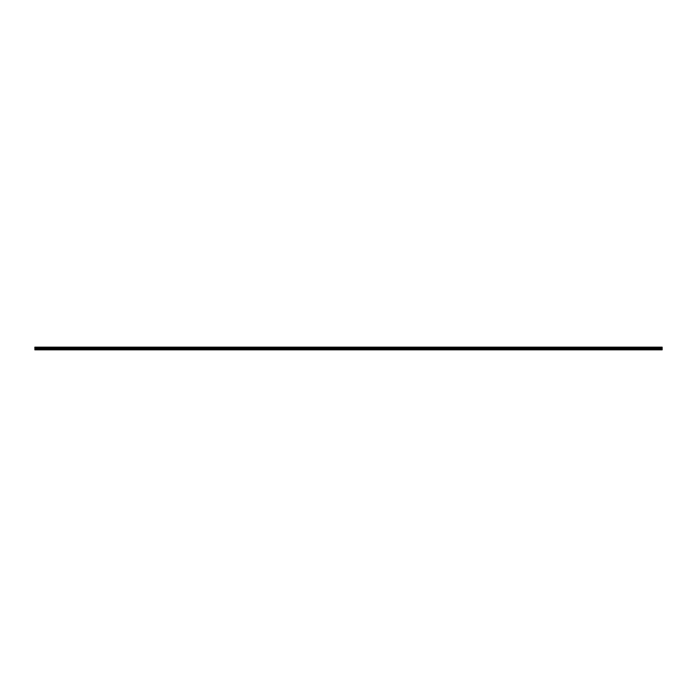 <?xml version="1.0" encoding="UTF-8"?>
<svg xmlns="http://www.w3.org/2000/svg" width="697" height="697" viewBox="0 0 697 697"><rect width="100%" height="100%" fill="white"/><g stroke="black" fill="none" stroke-linecap="round" stroke-linejoin="round"><path stroke-width="0.52" stroke-dasharray="3.48 2.61" d="M348.5 348.735L347.376 348.735L348.5 348.735M348.5 349.842L347.829 349.842L348.5 349.842M360.445 348.735L361.569 348.735L360.445 348.735M360.445 349.842L361.124 349.842L360.445 349.842M372.398 348.735L371.274 348.735L372.398 348.735M372.398 349.842L371.728 349.842L372.398 349.842M384.343 348.735L385.467 348.735L384.343 348.735M384.343 349.842L385.014 349.842L384.343 349.842M396.297 348.735L395.173 348.735L396.297 348.735M396.297 349.842L395.626 349.842L396.297 349.842M408.242 348.735L409.366 348.735L408.242 348.735M408.242 349.842L407.571 349.842L408.242 349.842M420.195 348.735L419.071 348.735L420.195 348.735M420.195 349.842L419.516 349.842L420.195 349.842M432.14 348.735L431.016 348.735L432.14 348.735M432.14 349.842L431.469 349.842L432.14 349.842M444.085 348.735L445.209 348.735L444.085 348.735M444.085 349.842L444.764 349.842L444.085 349.842M456.038 348.735L454.914 348.735L456.038 348.735M456.038 349.842L456.709 349.842L456.038 349.842M467.983 348.735L469.107 348.735L467.983 348.735M467.983 349.842L467.312 349.842L467.983 349.842M479.937 348.735L478.813 348.735L479.937 348.735M479.937 349.842L479.266 349.842L479.937 349.842M491.882 348.735L493.006 348.735L491.882 348.735M491.882 349.842L491.211 349.842L491.882 349.842M503.835 348.735L502.711 348.735L503.835 348.735M503.835 349.842L503.156 349.842L503.835 349.842M515.78 348.735L514.656 348.735L515.78 348.735M515.78 349.842L515.109 349.842L515.78 349.842M527.725 348.735L528.849 348.735L527.725 348.735M527.725 349.842L528.404 349.842L527.725 349.842M539.678 348.735L538.554 348.735L539.678 348.735M539.678 349.842L540.349 349.842L539.678 349.842M551.623 348.735L552.747 348.735L551.623 348.735M551.623 349.842L550.952 349.842L551.623 349.842M563.577 348.735L562.453 348.735L563.577 348.735M563.577 349.842L562.906 349.842L563.577 349.842M575.522 348.735L576.646 348.735L575.522 348.735M575.522 349.842L574.851 349.842L575.522 349.842M587.475 348.735L586.351 348.735L587.475 348.735M587.475 349.842L586.796 349.842L587.475 349.842M599.42 348.735L598.296 348.735L599.42 348.735M599.42 349.842L598.749 349.842L599.42 349.842M611.365 348.735L612.489 348.735L611.365 348.735M611.365 349.842L612.044 349.842L611.365 349.842M623.318 348.735L622.194 348.735L623.318 348.735M623.318 349.842L623.989 349.842L623.318 349.842M635.263 348.735L636.387 348.735L635.263 348.735M635.263 349.842L634.592 349.842L635.263 349.842M647.217 348.735L646.093 348.735L647.217 348.735M647.217 349.842L646.546 349.842L647.217 349.842M659.162 348.735L660.286 348.735L659.162 348.735M659.162 349.842L658.491 349.842L659.162 349.842M49.783 348.735L50.907 348.735L49.783 348.735M49.783 349.842L49.112 349.842L49.783 349.842M61.737 348.735L60.613 348.735L61.737 348.735M61.737 349.842L61.066 349.842L61.737 349.842M73.682 348.735L74.806 348.735L73.682 348.735M73.682 349.842L74.352 349.842L73.682 349.842M85.635 348.735L84.511 348.735L85.635 348.735M85.635 349.842L84.956 349.842L85.635 349.842M97.58 348.735L96.456 348.735L97.58 348.735M97.58 349.842L96.909 349.842L97.58 349.842M109.525 348.735L110.649 348.735L109.525 348.735M109.525 349.842L110.204 349.842L109.525 349.842M121.478 348.735L120.354 348.735L121.478 348.735M121.478 349.842L120.808 349.842L121.478 349.842M133.423 348.735L134.547 348.735L133.423 348.735M133.423 349.842L134.094 349.842L133.423 349.842M145.377 348.735L144.253 348.735L145.377 348.735M145.377 349.842L144.706 349.842L145.377 349.842M157.322 348.735L158.446 348.735L157.322 348.735M157.322 349.842L157.992 349.842L157.322 349.842M169.275 348.735L168.151 348.735L169.275 348.735M169.275 349.842L168.596 349.842L169.275 349.842M181.22 348.735L180.096 348.735L181.22 348.735M181.22 349.842L180.549 349.842L181.22 349.842M193.165 348.735L194.289 348.735L193.165 348.735M193.165 349.842L193.844 349.842L193.165 349.842M205.118 348.735L203.994 348.735L205.118 348.735M205.118 349.842L204.448 349.842L205.118 349.842M217.063 348.735L218.187 348.735L217.063 348.735M217.063 349.842L217.734 349.842L217.063 349.842M229.017 348.735L227.893 348.735L229.017 348.735M229.017 349.842L228.346 349.842L229.017 349.842M240.962 348.735L242.086 348.735L240.962 348.735M240.962 349.842L240.291 349.842L240.962 349.842M252.915 348.735L251.791 348.735L252.915 348.735M252.915 349.842L252.236 349.842L252.915 349.842M264.86 348.735L263.736 348.735L264.86 348.735M264.86 349.842L264.189 349.842L264.86 349.842M276.805 348.735L277.929 348.735L276.805 348.735M276.805 349.842L277.484 349.842L276.805 349.842M288.758 348.735L287.634 348.735L288.758 348.735M288.758 349.842L288.088 349.842L288.758 349.842M300.703 348.735L301.827 348.735L300.703 348.735M300.703 349.842L301.374 349.842L300.703 349.842M312.657 348.735L311.533 348.735L312.657 348.735M312.657 349.842L311.986 349.842L312.657 349.842M324.602 348.735L325.726 348.735L324.602 348.735M324.602 349.842L323.931 349.842L324.602 349.842M336.555 348.735L335.431 348.735L336.555 348.735M336.555 349.842L335.876 349.842L336.555 349.842M37.838 348.735L36.714 348.735L37.838 348.735M37.838 349.842L37.168 349.842L37.838 349.842M348.5 347.158L347.376 347.158L348.5 347.158M360.445 347.158L361.569 347.158L360.445 347.158M372.398 347.158L371.274 347.158L372.398 347.158M384.343 347.158L385.467 347.158L384.343 347.158M396.297 347.158L395.173 347.158L396.297 347.158M408.242 347.158L409.366 347.158L408.242 347.158M420.195 347.158L419.071 347.158L420.195 347.158M432.14 347.158L431.016 347.158L432.14 347.158M444.085 347.158L445.209 347.158L444.085 347.158M456.038 347.158L454.914 347.158L456.038 347.158M467.983 347.158L469.107 347.158L467.983 347.158M479.937 347.158L478.813 347.158L479.937 347.158M491.882 347.158L493.006 347.158L491.882 347.158M503.835 347.158L502.711 347.158L503.835 347.158M515.78 347.158L514.656 347.158L515.78 347.158M527.725 347.158L528.849 347.158L527.725 347.158M539.678 347.158L538.554 347.158L539.678 347.158M551.623 347.158L552.747 347.158L551.623 347.158M563.577 347.158L562.453 347.158L563.577 347.158M575.522 347.158L576.646 347.158L575.522 347.158M587.475 347.158L586.351 347.158L587.475 347.158M599.42 347.158L598.296 347.158L599.42 347.158M611.365 347.158L612.489 347.158L611.365 347.158M623.318 347.158L622.194 347.158L623.318 347.158M635.263 347.158L636.387 347.158L635.263 347.158M647.217 347.158L646.093 347.158L647.217 347.158M659.162 347.158L660.286 347.158L659.162 347.158M49.783 347.158L50.907 347.158L49.783 347.158M61.737 347.158L60.613 347.158L61.737 347.158M73.682 347.158L74.806 347.158L73.682 347.158M85.635 347.158L84.511 347.158L85.635 347.158M97.58 347.158L96.456 347.158L97.58 347.158M109.525 347.158L110.649 347.158L109.525 347.158M121.478 347.158L120.354 347.158L121.478 347.158M133.423 347.158L134.547 347.158L133.423 347.158M145.377 347.158L144.253 347.158L145.377 347.158M157.322 347.158L158.446 347.158L157.322 347.158M169.275 347.158L168.151 347.158L169.275 347.158M181.22 347.158L180.096 347.158L181.22 347.158M193.165 347.158L194.289 347.158L193.165 347.158M205.118 347.158L203.994 347.158L205.118 347.158M217.063 347.158L218.187 347.158L217.063 347.158M229.017 347.158L227.893 347.158L229.017 347.158M240.962 347.158L242.086 347.158L240.962 347.158M252.915 347.158L251.791 347.158L252.915 347.158M264.86 347.158L263.736 347.158L264.86 347.158M276.805 347.158L277.929 347.158L276.805 347.158M288.758 347.158L287.634 347.158L288.758 347.158M300.703 347.158L301.827 347.158L300.703 347.158M312.657 347.158L311.533 347.158L312.657 347.158M324.602 347.158L325.726 347.158L324.602 347.158M336.555 347.158L335.431 347.158L336.555 347.158M37.838 347.158L36.714 347.158L37.838 347.158M342.497 349.694L34.85 349.31L34.85 349.842L662.15 349.842L34.85 349.694L662.15 349.842L662.15 347.158L34.85 347.158L662.15 347.306L34.85 347.158L342.558 347.158L34.85 347.158L34.85 348.509L662.15 348.509M662.15 349.31L342.558 349.694M662.15 348.134L34.85 348.134M662.15 348.936L34.85 349.31M34.85 349.694L662.15 349.694M342.523 349.728L342.523 349.293M34.85 347.376L662.15 347.376M662.15 347.916L34.85 347.916M34.85 347.594L662.15 347.594M662.15 347.864L34.85 347.864M34.85 347.637L662.15 347.637M347.829 349.842L347.829 348.735L347.829 349.842M359.774 349.842L359.774 348.735L359.774 349.842M371.728 349.842L371.728 348.735L371.728 349.842M383.672 349.842L383.672 348.735L383.672 349.842M395.626 349.842L395.626 348.735L395.626 349.842M407.571 349.842L407.571 348.735L407.571 349.842M419.516 349.842L419.516 348.735L419.516 349.842M431.469 349.842L431.469 348.735L431.469 349.842M443.414 349.842L443.414 348.735L443.414 349.842M455.368 349.842L455.368 348.735L455.368 349.842M467.312 349.842L467.312 348.735L467.312 349.842M479.266 349.842L479.266 348.735L479.266 349.842M491.211 349.842L491.211 348.735L491.211 349.842M503.156 349.842L503.156 348.735L503.156 349.842M515.109 349.842L515.109 348.735L515.109 349.842M527.054 349.842L527.054 348.735L527.054 349.842M539.008 349.842L539.008 348.735L539.008 349.842M550.952 349.842L550.952 348.735L550.952 349.842M562.906 349.842L562.906 348.735L562.906 349.842M574.851 349.842L574.851 348.735L574.851 349.842M586.796 349.842L586.796 348.735L586.796 349.842M598.749 349.842L598.749 348.735L598.749 349.842M610.694 349.842L610.694 348.735L610.694 349.842M622.648 349.842L622.648 348.735L622.648 349.842M634.592 349.842L634.592 348.735L634.592 349.842M646.546 349.842L646.546 348.735L646.546 349.842M658.491 349.842L658.491 348.735L658.491 349.842M49.112 349.842L49.112 348.735L49.112 349.842M61.066 349.842L61.066 348.735L61.066 349.842M73.011 349.842L73.011 348.735L73.011 349.842M84.956 349.842L84.956 348.735L84.956 349.842M96.909 349.842L96.909 348.735L96.909 349.842M108.854 349.842L108.854 348.735L108.854 349.842M120.808 349.842L120.808 348.735L120.808 349.842M132.752 349.842L132.752 348.735L132.752 349.842M144.706 349.842L144.706 348.735L144.706 349.842M156.651 349.842L156.651 348.735L156.651 349.842M168.596 349.842L168.596 348.735L168.596 349.842M180.549 349.842L180.549 348.735L180.549 349.842M192.494 349.842L192.494 348.735L192.494 349.842M204.448 349.842L204.448 348.735L204.448 349.842M216.392 349.842L216.392 348.735L216.392 349.842M228.346 349.842L228.346 348.735L228.346 349.842M240.291 349.842L240.291 348.735L240.291 349.842M252.236 349.842L252.236 348.735L252.236 349.842M264.189 349.842L264.189 348.735L264.189 349.842M276.134 349.842L276.134 348.735L276.134 349.842M288.088 349.842L288.088 348.735L288.088 349.842M300.032 349.842L300.032 348.735L300.032 349.842M311.986 349.842L311.986 348.735L311.986 349.842M323.931 349.842L323.931 348.735L323.931 349.842M335.876 349.842L335.876 348.735L335.876 349.842M37.168 349.842L37.168 348.735L37.168 349.842M347.376 348.735L347.376 347.158L347.376 348.735M359.33 348.735L359.33 347.158L359.33 348.735M371.274 348.735L371.274 347.158L371.274 348.735M383.228 348.735L383.228 347.158L383.228 348.735M395.173 348.735L395.173 347.158L395.173 348.735M407.126 348.735L407.126 347.158L407.126 348.735M419.071 348.735L419.071 347.158L419.071 348.735M431.016 348.735L431.016 347.158L431.016 348.735M442.97 348.735L442.97 347.158L442.97 348.735M454.914 348.735L454.914 347.158L454.914 348.735M466.868 348.735L466.868 347.158L466.868 348.735M478.813 348.735L478.813 347.158L478.813 348.735M490.766 348.735L490.766 347.158L490.766 348.735M502.711 348.735L502.711 347.158L502.711 348.735M514.656 348.735L514.656 347.158L514.656 348.735M526.61 348.735L526.61 347.158L526.61 348.735M538.554 348.735L538.554 347.158L538.554 348.735M550.508 348.735L550.508 347.158L550.508 348.735M562.453 348.735L562.453 347.158L562.453 348.735M574.406 348.735L574.406 347.158L574.406 348.735M586.351 348.735L586.351 347.158L586.351 348.735M598.296 348.735L598.296 347.158L598.296 348.735M610.25 348.735L610.25 347.158L610.25 348.735M622.194 348.735L622.194 347.158L622.194 348.735M634.148 348.735L634.148 347.158L634.148 348.735M646.093 348.735L646.093 347.158L646.093 348.735M658.046 348.735L658.046 347.158L658.046 348.735M48.668 348.735L48.668 347.158L48.668 348.735M60.613 348.735L60.613 347.158L60.613 348.735M72.566 348.735L72.566 347.158L72.566 348.735M84.511 348.735L84.511 347.158L84.511 348.735M96.456 348.735L96.456 347.158L96.456 348.735M108.41 348.735L108.41 347.158L108.41 348.735M120.354 348.735L120.354 347.158L120.354 348.735M132.308 348.735L132.308 347.158L132.308 348.735M144.253 348.735L144.253 347.158L144.253 348.735M156.206 348.735L156.206 347.158L156.206 348.735M168.151 348.735L168.151 347.158L168.151 348.735M180.096 348.735L180.096 347.158L180.096 348.735M192.05 348.735L192.05 347.158L192.05 348.735M203.994 348.735L203.994 347.158L203.994 348.735M215.948 348.735L215.948 347.158L215.948 348.735M227.893 348.735L227.893 347.158L227.893 348.735M239.846 348.735L239.846 347.158L239.846 348.735M251.791 348.735L251.791 347.158L251.791 348.735M263.736 348.735L263.736 347.158L263.736 348.735M275.69 348.735L275.69 347.158L275.69 348.735M287.634 348.735L287.634 347.158L287.634 348.735M299.588 348.735L299.588 347.158L299.588 348.735M311.533 348.735L311.533 347.158L311.533 348.735M323.486 348.735L323.486 347.158L323.486 348.735M335.431 348.735L335.431 347.158L335.431 348.735M36.714 348.735L36.714 347.158L36.714 348.735M349.171 349.842L349.171 348.735L349.171 349.842M361.124 349.842L361.124 348.735L361.124 349.842M373.069 349.842L373.069 348.735L373.069 349.842M385.014 349.842L385.014 348.735L385.014 349.842M396.968 349.842L396.968 348.735L396.968 349.842M408.912 349.842L408.912 348.735L408.912 349.842M420.866 349.842L420.866 348.735L420.866 349.842M432.811 349.842L432.811 348.735L432.811 349.842M444.764 349.842L444.764 348.735L444.764 349.842M456.709 349.842L456.709 348.735L456.709 349.842M468.654 349.842L468.654 348.735L468.654 349.842M480.608 349.842L480.608 348.735L480.608 349.842M492.552 349.842L492.552 348.735L492.552 349.842M504.506 349.842L504.506 348.735L504.506 349.842M516.451 349.842L516.451 348.735L516.451 349.842M528.404 349.842L528.404 348.735L528.404 349.842M540.349 349.842L540.349 348.735L540.349 349.842M552.294 349.842L552.294 348.735L552.294 349.842M564.248 349.842L564.248 348.735L564.248 349.842M576.192 349.842L576.192 348.735L576.192 349.842M588.146 349.842L588.146 348.735L588.146 349.842M600.091 349.842L600.091 348.735L600.091 349.842M612.044 349.842L612.044 348.735L612.044 349.842M623.989 349.842L623.989 348.735L623.989 349.842M635.934 349.842L635.934 348.735L635.934 349.842M647.888 349.842L647.888 348.735L647.888 349.842M659.832 349.842L659.832 348.735L659.832 349.842M50.454 349.842L50.454 348.735L50.454 349.842M62.408 349.842L62.408 348.735L62.408 349.842M74.352 349.842L74.352 348.735L74.352 349.842M86.306 349.842L86.306 348.735L86.306 349.842M98.251 349.842L98.251 348.735L98.251 349.842M110.204 349.842L110.204 348.735L110.204 349.842M122.149 349.842L122.149 348.735L122.149 349.842M134.094 349.842L134.094 348.735L134.094 349.842M146.048 349.842L146.048 348.735L146.048 349.842M157.992 349.842L157.992 348.735L157.992 349.842M169.946 349.842L169.946 348.735L169.946 349.842M181.891 349.842L181.891 348.735L181.891 349.842M193.844 349.842L193.844 348.735L193.844 349.842M205.789 349.842L205.789 348.735L205.789 349.842M217.734 349.842L217.734 348.735L217.734 349.842M229.688 349.842L229.688 348.735L229.688 349.842M241.632 349.842L241.632 348.735L241.632 349.842M253.586 349.842L253.586 348.735L253.586 349.842M265.531 349.842L265.531 348.735L265.531 349.842M277.484 349.842L277.484 348.735L277.484 349.842M289.429 349.842L289.429 348.735L289.429 349.842M301.374 349.842L301.374 348.735L301.374 349.842M313.328 349.842L313.328 348.735L313.328 349.842M325.272 349.842L325.272 348.735L325.272 349.842M337.226 349.842L337.226 348.735L337.226 349.842M38.509 349.842L38.509 348.735L38.509 349.842M349.624 348.735L349.624 347.158L349.624 348.735M361.569 348.735L361.569 347.158L361.569 348.735M373.514 348.735L373.514 347.158L373.514 348.735M385.467 348.735L385.467 347.158L385.467 348.735M397.412 348.735L397.412 347.158L397.412 348.735M409.366 348.735L409.366 347.158L409.366 348.735M421.31 348.735L421.31 347.158L421.31 348.735M433.264 348.735L433.264 347.158L433.264 348.735M445.209 348.735L445.209 347.158L445.209 348.735M457.154 348.735L457.154 347.158L457.154 348.735M469.107 348.735L469.107 347.158L469.107 348.735M481.052 348.735L481.052 347.158L481.052 348.735M493.006 348.735L493.006 347.158L493.006 348.735M504.95 348.735L504.95 347.158L504.95 348.735M516.904 348.735L516.904 347.158L516.904 348.735M528.849 348.735L528.849 347.158L528.849 348.735M540.794 348.735L540.794 347.158L540.794 348.735M552.747 348.735L552.747 347.158L552.747 348.735M564.692 348.735L564.692 347.158L564.692 348.735M576.646 348.735L576.646 347.158L576.646 348.735M588.59 348.735L588.59 347.158L588.59 348.735M600.544 348.735L600.544 347.158L600.544 348.735M612.489 348.735L612.489 347.158L612.489 348.735M624.434 348.735L624.434 347.158L624.434 348.735M636.387 348.735L636.387 347.158L636.387 348.735M648.332 348.735L648.332 347.158L648.332 348.735M660.286 348.735L660.286 347.158L660.286 348.735M50.907 348.735L50.907 347.158L50.907 348.735M62.852 348.735L62.852 347.158L62.852 348.735M74.806 348.735L74.806 347.158L74.806 348.735M86.75 348.735L86.75 347.158L86.75 348.735M98.704 348.735L98.704 347.158L98.704 348.735M110.649 348.735L110.649 347.158L110.649 348.735M122.594 348.735L122.594 347.158L122.594 348.735M134.547 348.735L134.547 347.158L134.547 348.735M146.492 348.735L146.492 347.158L146.492 348.735M158.446 348.735L158.446 347.158L158.446 348.735M170.39 348.735L170.39 347.158L170.39 348.735M182.344 348.735L182.344 347.158L182.344 348.735M194.289 348.735L194.289 347.158L194.289 348.735M206.234 348.735L206.234 347.158L206.234 348.735M218.187 348.735L218.187 347.158L218.187 348.735M230.132 348.735L230.132 347.158L230.132 348.735M242.086 348.735L242.086 347.158L242.086 348.735M254.03 348.735L254.03 347.158L254.03 348.735M265.984 348.735L265.984 347.158L265.984 348.735M277.929 348.735L277.929 347.158L277.929 348.735M289.874 348.735L289.874 347.158L289.874 348.735M301.827 348.735L301.827 347.158L301.827 348.735M313.772 348.735L313.772 347.158L313.772 348.735M325.726 348.735L325.726 347.158L325.726 348.735M337.67 348.735L337.67 347.158L337.67 348.735M38.954 348.735L38.954 347.158L38.954 348.735"/><path stroke-width="1.05" d="M662.15 348.509L34.85 348.509L34.85 347.158L662.15 347.158L662.15 349.842L34.85 349.842L662.15 349.694M662.15 349.31L34.85 349.31L662.15 348.936M34.85 348.134L662.15 348.134M662.15 347.376L34.85 347.376M34.85 347.916L662.15 347.916M662.15 347.594L34.85 347.594M342.523 349.293L342.523 349.728M34.85 347.864L662.15 347.864M662.15 347.637L34.85 347.637"/></g></svg>
